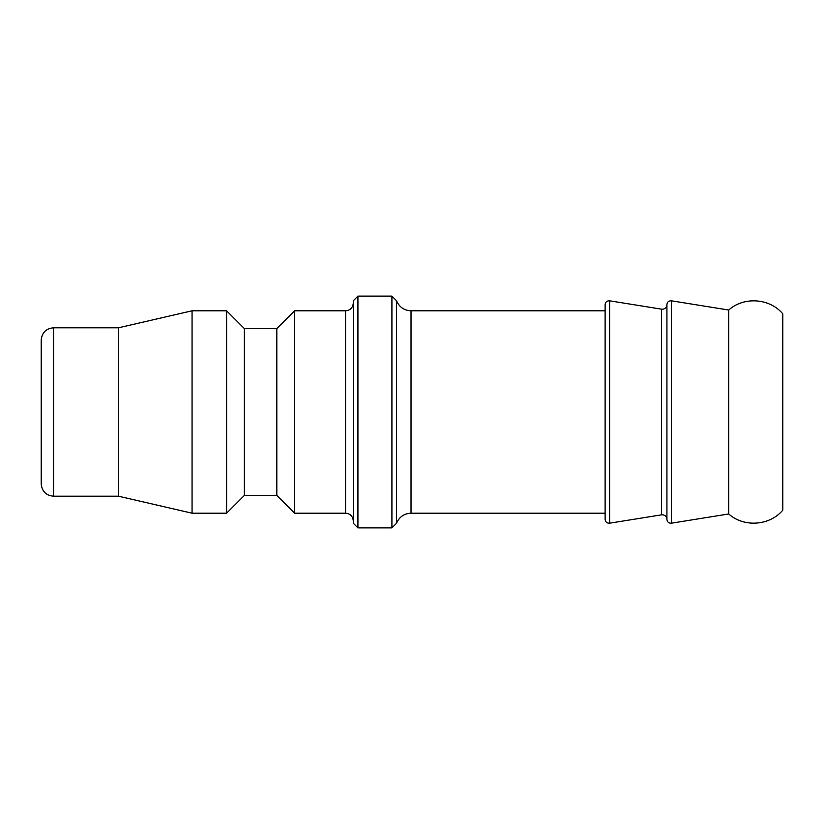 <?xml version="1.0" encoding="UTF-8"?>
<svg xmlns="http://www.w3.org/2000/svg" width="824" height="824" viewBox="0 0 824 824"><rect width="100%" height="100%" fill="white"/><g stroke="black" fill="none" stroke-linecap="round" stroke-linejoin="round"><path stroke-width="1.24" d="M411.022 310.803L411.022 513.197C404.11 513.537 399.29 516.885 396.55 523.24L396.55 300.76C399.29 307.115 404.11 310.463 411.022 310.803L605.125 310.803M396.55 300.76L391.915 296.125L391.915 527.875L396.55 523.24M357.925 296.125L353.29 300.76L353.29 523.24L357.925 527.875L357.925 296.125L391.915 296.125M661.559 309.165L661.559 514.815C664.731 514.701 666.513 516.226 666.925 519.378L666.925 304.612A4.635 4.635 180 0 1 661.559 309.165L609.606 300.812L609.606 523.188C606.969 523.302 605.475 522.035 605.125 519.378L605.125 304.623C605.455 301.986 606.948 300.719 609.606 300.812M353.29 303.077C352.837 307.774 350.262 310.349 345.565 310.803L345.565 513.197C350.262 513.651 352.837 516.226 353.29 520.923M53.56 327.798L53.56 496.202C46.051 495.471 41.931 491.351 41.2 483.843L41.2 340.158C41.931 332.649 46.051 328.529 53.56 327.798L118.45 327.798L192.064 310.803L226.6 310.803L226.6 513.197L244.368 495.43L244.368 328.57L276.812 328.57L294.58 310.803L294.58 513.197L345.565 513.197M294.58 310.803L345.565 310.803M118.45 327.798L118.45 496.202L192.064 513.197L226.6 513.197M192.064 310.803L192.064 513.197M244.368 328.57L226.6 310.803M276.812 328.57L276.812 495.43L294.58 513.197M728.725 310.03C743.918 296.362 769.678 298.175 782.8 313.841L782.8 510.159C769.678 525.815 743.918 527.638 728.725 513.97L728.725 310.03L671.406 300.812L671.406 523.188C668.758 523.302 667.265 522.025 666.925 519.378L666.925 519.378M411.022 513.197L605.125 513.197M357.925 527.875L391.915 527.875M661.559 514.835L609.606 523.188M53.56 496.202L118.45 496.202M244.368 495.43L276.812 495.43M666.925 494.554L666.925 452.942M666.925 304.612C667.224 302.006 668.717 300.739 671.406 300.812M728.725 513.97L671.406 523.188"/></g></svg>
